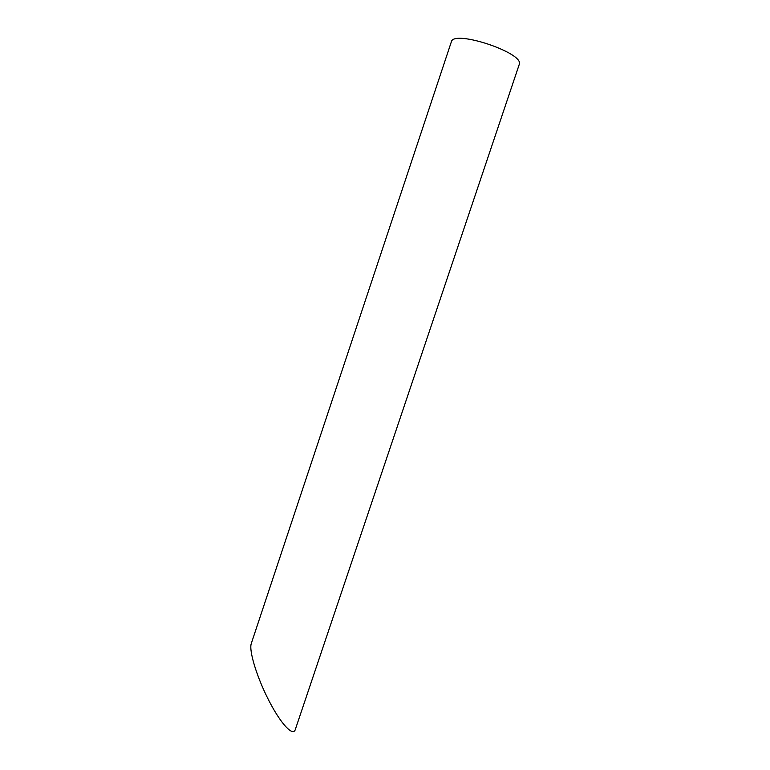 <?xml version="1.0" encoding="UTF-8"?>
<svg xmlns="http://www.w3.org/2000/svg" width="770" height="770" viewBox="0 0 770 770"><rect width="100%" height="100%" fill="white"/><g stroke="black" fill="none" stroke-linecap="round" stroke-linejoin="round"><path stroke-width="1.16" d="M251.28 643.547L451.316 41.907C453.183 29.106 525.4 53.265 519.192 64.613L295.295 729.556C293.043 736.967 280.694 723.723 268.749 700.325C256.766 677.023 248.739 650.467 251.28 643.556"/></g></svg>
